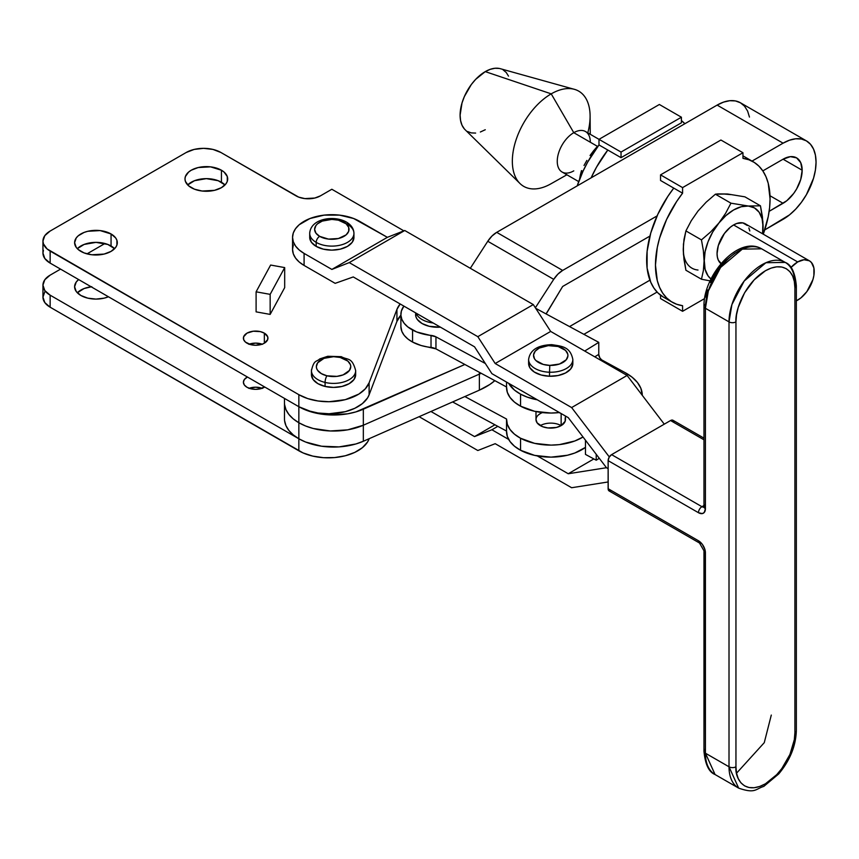 <?xml version="1.0" encoding="UTF-8"?>
<svg xmlns="http://www.w3.org/2000/svg" width="859" height="859" viewBox="0 0 859 859"><rect width="100%" height="100%" fill="white"/><g stroke="black" fill="none" stroke-linecap="round" stroke-linejoin="round"><path stroke-width="1.29" d="M246.984 343.171A12.273 7.087 180 0 1 243.398 338.167A12.273 7.087 180 0 1 250.968 331.617A12.273 7.087 180 0 1 264.347 333.152L264.347 343.171L262.489 344.062L255.671 345.254L250.968 344.717L245.459 342.097L243.634 339.552L243.634 336.782L246.984 333.152L253.276 331.22L260.363 331.617L264.347 333.152L267.707 336.782L267.707 339.552L264.347 343.171L264.347 333.152A12.273 7.087 180 0 1 267.944 338.167A12.273 7.087 180 0 1 260.363 344.717A12.273 7.087 180 0 1 246.984 343.171M262.156 344.18A12.273 7.087 0 0 0 249.174 344.18M191.246 187.659A21.357 12.327 180 0 1 184.986 178.94A21.357 12.327 180 0 1 198.171 167.548A21.357 12.327 180 0 1 221.439 170.222L221.439 182.248A21.357 12.327 0 0 0 187.702 184.953L194.478 180.712L206.343 178.64L218.207 180.712L224.983 184.953A21.357 12.327 0 0 0 221.439 182.248L221.439 170.222L224.092 172.09L227.281 176.535L227.281 181.346L226.067 183.665L221.439 187.659L214.514 190.333L202.176 191.031L194.478 189.195L188.583 185.791L185.394 181.346L184.986 178.94L185.394 176.535L188.583 172.09L191.246 170.222L198.171 167.548L210.509 166.85L221.439 170.222A21.357 12.327 180 0 1 227.699 178.94A21.357 12.327 180 0 1 214.514 190.333A21.357 12.327 180 0 1 191.246 187.659M80.864 251.386A21.357 12.327 180 0 1 74.604 242.667A21.357 12.327 180 0 1 87.79 231.286A21.357 12.327 180 0 1 111.058 233.959L111.058 245.975A21.357 12.327 0 0 0 77.321 248.68L84.096 244.45L95.961 242.367L107.826 244.45L114.601 248.68A21.357 12.327 0 0 0 111.058 245.975L111.058 233.959L115.686 237.954L116.899 240.262L116.899 245.073L115.686 247.392L111.058 251.386L104.132 254.06L91.795 254.769L84.096 252.922L78.201 249.518L76.226 247.392L74.604 242.667L76.226 237.954L78.201 235.828L84.096 232.424L87.79 231.286L100.127 230.577L111.058 233.959A21.357 12.327 180 0 1 117.307 242.667A21.357 12.327 180 0 1 104.132 254.06A21.357 12.327 180 0 1 80.864 251.386M91.129 286.777A21.357 12.327 0 0 0 77.321 292.779L84.096 288.538L91.795 286.691M80.864 295.475A21.357 12.327 180 0 1 74.604 286.766A21.357 12.327 180 0 1 78.631 279.562L76.226 282.042L74.604 286.766L76.226 291.48L80.864 295.475L87.79 298.148L95.961 299.093L104.132 298.148L108.427 296.774A21.357 12.327 180 0 1 80.864 295.475M262.156 388.268A12.273 7.087 0 0 0 249.174 388.268M264.347 386.786L264.755 387.022A12.273 7.087 180 0 1 246.984 387.269A12.273 7.087 180 0 1 243.398 382.255A12.273 7.087 180 0 1 247.413 377.015L244.332 379.538L243.398 382.255L244.332 384.972L246.984 387.269L250.968 388.805L255.671 389.342L260.363 388.805L264.347 386.786M311.516 369.606A22.119 12.767 0 0 0 325.078 382.427A22.119 12.767 180 0 1 311.441 370.626L311.441 374.642A22.119 12.767 0 0 0 325.078 386.432L325.078 382.427A4.907 1.535 -76.5 0 1 326.957 375.802A17.201 9.932 180 0 1 317.669 362.809A17.201 9.932 180 0 1 340.153 357.451A4.907 1.535 -76.5 0 1 341.313 356.689A4.907 1.535 103.5 0 0 340.153 357.451L347.874 361.113L350.44 364.688L350.762 366.632L349.452 370.433L343.106 374.889L336.9 376.371L326.957 375.802L321.384 373.644L317.658 370.412L316.681 368.554L316.348 366.61L317.669 362.809L324.015 358.353L333.571 356.689L340.153 357.451A17.201 9.932 180 0 1 349.452 370.433A17.201 9.932 180 0 1 326.957 375.802A4.907 1.535 103.5 0 0 325.078 382.427A22.119 12.767 0 0 0 355.605 371.657M186.21 152.494A24.546 14.173 180 0 1 220.924 152.494L212.957 149.423L203.562 148.339L194.166 149.423L186.21 152.494L50.144 231.05L44.818 235.645L42.95 241.068L43.422 243.838L47.084 248.938L298.846 394.678L307.694 398.576L318.013 400.981L329.072 401.733L345.318 399.65L358.869 394.077L365.311 388.826L369.112 382.792L396.933 309.38L400.187 303.979A41.726 24.095 180 0 0 396.933 309.38L396.933 321.406L400.885 315.21A41.726 24.095 0 0 0 396.933 321.406L396.933 309.38L369.112 382.792A41.726 24.095 180 0 1 340.078 400.756A41.726 24.095 180 0 1 298.846 394.678L298.846 406.704L307.694 410.602L318.013 413.007L329.072 413.759L345.318 411.676L354.799 408.304L362.391 403.601L367.566 397.91L369.112 394.818L396.933 321.406L369.112 394.818L369.112 382.792L369.112 394.818A41.726 24.095 0 0 1 340.078 412.782A41.726 24.095 0 0 1 298.846 406.704L50.144 263.112L298.846 406.704L298.846 422.735L298.846 394.678L50.144 251.086A24.546 14.173 180 0 1 42.95 241.068A24.546 14.173 180 0 1 50.144 231.05L186.21 152.494M403.87 230.846L331.842 189.259L320.375 195.884L314.802 198.032L304.881 198.601L298.685 197.119L220.924 152.494L296.076 195.884A17.18 9.921 180 0 0 320.375 195.884L331.842 189.259L403.87 230.846M311.441 370.626C314.061 359.406 316.273 362.24 319.731 358.922L327.805 356.27L341.302 356.678C347.831 360.383 351.922 356.689 355.669 370.626A22.119 12.767 180 0 1 325.078 382.427L325.078 386.432A22.119 12.767 0 0 0 355.669 374.642L353.983 379.538L349.183 383.672L342 386.443L333.539 387.409L325.078 386.432L317.905 383.662L313.116 379.517L311.441 374.631M284.683 287.625L270.156 314.405L256.1 311.86L256.1 291.824L270.628 265.044L284.683 267.589L270.156 294.358L256.1 291.824L256.1 311.86L270.156 314.405L270.156 294.358L284.683 267.589L284.683 287.625L270.156 314.405L270.156 294.358L256.1 291.824L270.628 265.044L284.683 267.589L284.683 287.625M43.422 250.334L42.95 253.094L44.818 258.516L50.144 263.112L50.144 251.086L50.144 263.112A24.546 14.173 0 0 1 42.95 253.094L42.95 241.068M248.852 344.298L255.671 343.106L262.489 344.298M104.927 243.505L86.995 253.867L104.927 243.505M60.549 269.125L50.144 275.138L60.549 269.125M50.144 307.2L50.144 295.174A24.546 14.173 180 0 1 42.95 285.156A24.546 14.173 180 0 1 50.144 275.138L44.818 279.733L42.95 285.156L44.818 290.578L50.144 295.174L298.835 438.766L298.835 450.792L50.144 307.2L50.144 295.174L298.835 438.766L298.835 450.792A41.726 24.095 0 0 0 340.078 456.87A41.726 24.095 0 0 0 369.112 438.906L367.555 441.998L362.391 447.689L354.788 452.392L345.318 455.764L334.634 457.568L323.499 457.686L312.708 456.086L303.034 452.908L50.144 307.2L44.818 302.604L42.95 297.182A24.546 14.173 0 0 0 50.144 307.2M284.576 420.62L285.95 425.645L288.86 430.445L293.209 434.869L298.846 438.766A41.726 24.095 180 0 1 298.835 438.766L298.846 422.735A49.092 28.336 180 0 1 284.469 402.699A49.092 28.336 0 0 0 298.846 422.735L298.846 438.766A49.092 28.336 0 0 0 363.336 441.258L479.376 390.158A68.731 39.675 0 0 0 494.838 380.655L489.813 384.478L479.376 390.158L479.376 374.127L479.376 390.158L363.336 441.258L363.336 425.226L363.336 441.258L355.884 443.974L339.08 446.895L321.577 446.218L305.611 442.031L298.846 438.766A49.092 28.336 0 0 1 284.469 418.73L284.469 398.404M42.95 285.156L42.95 297.182L44.818 291.759M262.489 388.386L255.671 387.194L248.852 388.386M717.125 105.099L783.075 143.174A46.633 26.93 -60 0 1 806.386 140.865A46.633 26.93 -60 0 1 816.05 162.211L815.416 155.146L813.537 149.09L810.488 144.258L806.386 140.865L801.393 139.008L795.692 138.782L789.507 140.189L783.075 143.174L752.022 161.095L783.075 143.174L717.125 105.099L723.557 102.114L729.742 100.707L735.444 100.933L740.437 102.779A46.633 26.93 120 0 0 717.125 105.099L496.706 232.349L717.125 105.099M802.166 170.222A26.994 15.591 -60 0 1 783.075 203.293L770.008 195.755L783.075 203.293L769.149 211.335L786.801 200.716L793.684 193.458L796.572 189.044L800.717 179.499L802.166 170.222L783.075 159.205L802.166 170.222A26.994 15.591 -60 0 0 796.572 157.863L800.717 162.63L802.166 170.222M481.201 373.289A68.731 39.675 180 0 1 479.376 374.127L363.336 425.226A49.092 28.336 180 0 1 298.846 422.735A49.092 28.336 0 0 0 363.336 425.226L479.376 374.127A68.731 39.675 0 0 0 481.201 373.289L479.376 374.127L479.376 372.312L479.376 374.127L481.201 373.289M562.656 286.466L548.01 310.926A26.994 15.591 -60 0 1 546.066 313.911L562.656 286.466L649.919 236.085L562.656 286.466M783.075 159.205L762.824 170.898L783.075 159.205A26.994 15.591 -60 0 1 796.572 157.863L790.377 156.66L783.075 159.205M569.538 326.581L649.919 280.174L569.538 326.581M464.869 364.474L363.336 409.195L363.336 425.226L363.336 409.195A49.092 28.336 180 0 1 298.846 406.704L313.267 412.47L330.275 414.94L347.712 413.802L355.884 411.901L464.869 364.474M487.762 241.272L491.949 236.064L496.706 232.349A19.639 11.339 120 0 0 487.762 241.272L553.722 279.347L535.361 307.769L553.722 279.347A19.639 11.339 -60 0 1 562.656 270.424L557.899 274.139L553.722 279.347L487.762 241.272L470.313 268.287L487.762 241.272M806.386 140.865L740.437 102.779L744.538 106.183L747.588 111.015L749.467 117.071M583.884 334.323L657.081 292.071L583.884 334.323M764.735 229.911L789.507 214.879L795.692 209.145L801.393 202.327L806.386 194.714L813.537 178.232L815.416 170.007L816.05 162.211A46.633 26.93 -60 0 1 783.075 219.324L764.735 229.911M657.081 215.91L562.656 270.424L496.706 232.349L562.656 270.424L657.081 215.91M284.576 404.589L285.95 409.614L288.86 414.414L293.209 418.838L298.846 422.735L305.611 426L313.267 428.501L330.275 430.971L347.712 429.833L363.336 425.226L479.376 374.127L363.336 425.226L347.712 429.833L330.275 430.971L313.267 428.501L305.611 426L298.846 422.735L293.209 418.838L288.86 414.414L285.95 409.614L284.576 404.589M747.341 225.498L742.777 222.868L736.818 223.458L733.597 224.951L797.678 261.952L790.956 267.471A23.376 13.497 -60 0 1 797.678 261.952L733.597 224.951A23.376 13.497 120 0 0 718.586 244.708A23.376 13.497 120 0 0 721.012 263.692M797.678 300.124A23.376 13.497 -60 0 1 796.336 300.843L800.899 297.901L806.859 291.609L812.947 279.529L813.892 275.406L813.892 267.954L811.422 262.5L809.361 260.792A23.376 13.497 -60 0 1 812.947 279.529A23.376 13.497 -60 0 1 797.678 300.124M573.78 170.866A23.376 13.497 -60 0 1 573.629 170.952A23.376 13.497 -60 0 1 557.255 161.234A23.376 13.497 -60 0 1 573.78 132.683L597.413 146.331L573.78 132.683A23.376 13.497 120 0 0 558.511 153.289A23.376 13.497 120 0 0 562.097 172.025L578.698 181.603M551.22 183.643A54.976 31.74 -60 0 1 519.985 183.515A54.976 31.74 -60 0 1 516.495 138.61A54.976 31.74 -60 0 1 551.22 93.856L573.78 132.683L551.22 93.856A54.976 31.74 120 0 0 512.34 160.977A54.976 31.74 120 0 0 550.844 183.858L566.876 174.785M464.343 128.904L462.013 125.221L460.585 120.593L460.102 115.203L462.013 102.973L464.343 96.605L471.29 84.579L475.639 79.382L485.271 71.619L551.22 93.856L485.271 71.619A35.595 20.552 120 0 0 462.786 100.578A35.595 20.552 120 0 0 465.052 129.655L519.985 183.515M770.072 198.934A81.047 46.794 -60 0 1 763.254 234.174L768.236 216.618L769.61 207.577L770.072 198.934L768.236 183.364L765.97 176.696L762.835 170.92L758.905 166.131L754.234 162.394L748.887 159.785L742.96 158.346A81.047 46.794 -60 0 1 753.289 161.836A81.047 46.794 -60 0 1 770.072 198.934M762.921 231.909L763.103 227.012A41.726 24.095 -60 0 1 762.567 233.777L762.921 221.901L760.462 205.816L748.35 206.02A41.726 24.095 -60 0 1 763.103 227.012L762.921 231.909M701.459 279.229L685.901 270.241L683.442 254.157L683.442 244.16L685.901 230.91L691.27 220.72L698.013 211.035L706.184 202.166L715.407 194.198L730.955 203.186L715.407 194.198L717.941 193.898L727.519 193.994L744.903 196.84L760.462 205.816L744.903 196.84L727.519 193.994L715.407 194.198L706.184 202.166L698.013 211.035L691.27 220.72L685.901 230.91L701.459 239.886L710.672 231.919L718.843 223.061A41.726 24.095 -60 0 1 748.35 206.02L730.955 203.186L725.587 213.365L712.734 231.994L708.041 241.766L705.099 251.676L703.381 270.606L701.459 279.229L685.901 270.241L683.979 259.407L683.259 249.056L683.979 239.521L685.901 230.91L701.459 239.886L703.381 250.721L704.09 261.082A41.726 24.095 -60 0 1 718.843 223.061L710.672 231.919L701.459 239.886L703.381 250.721L705.099 269.318L708.041 275.836L710.984 278.992A41.726 24.095 -60 0 1 704.09 261.082L703.381 270.606L701.459 279.229L710.672 280.99M718.843 223.061L725.962 215.545L733.597 209.972L741.231 206.729L748.35 206.02L754.46 207.91L759.152 212.259L762.094 218.777L763.103 227.012L762.395 216.651L760.462 205.816L748.35 206.02L730.955 203.186L725.587 213.365L718.843 223.061M749.81 230.964L748.865 227.925M809.361 260.792L804.003 259.751L797.678 261.952A23.376 13.497 -60 0 1 809.361 260.792L745.29 223.802A23.376 13.497 120 0 0 733.597 224.951L730.365 227.184L724.416 233.476L718.317 245.556L717.061 253.588L717.383 257.131L718.317 260.17L721.904 264.293M683.517 253.351L683.259 249.056A41.726 24.095 120 0 0 698.013 270.037M660.539 295.195L660.539 298.567L682.583 311.302L660.539 298.567L660.539 295.195M704.595 298.588L682.583 311.302L682.583 305.697A81.047 46.794 -60 0 1 672.243 302.207A81.047 46.794 -60 0 1 682.583 193.2L682.583 187.606L742.96 152.741L742.96 158.346L742.96 152.741L720.916 140.017L660.539 174.871L660.539 180.476L682.583 193.2L660.539 180.476L660.539 174.871L682.583 187.606L660.539 174.871L720.916 140.017L742.96 152.741L682.583 187.606L682.583 193.2L676.656 201.489L666.627 219.399L659.572 238.126L657.296 247.413L655.46 265.109L657.296 280.678L659.572 287.336L662.697 293.112L666.627 297.912L671.308 301.638L676.656 304.247L682.583 305.697L682.583 311.302L704.595 298.588M753.289 161.836L744.474 156.735A81.047 46.794 120 0 0 742.96 155.93L744.517 156.767M663.481 297.15L657.811 292.822L653.882 288.023L650.757 282.246L647.106 268.126L647.106 251.365L650.757 233.036L657.811 214.31L667.84 196.4L673.767 188.11A81.047 46.794 120 0 0 663.427 297.117L672.243 302.207M724.062 194.027L730.73 194.617M683.259 249.056L683.517 244.461M621.036 157.669L621.036 152.064L681.412 117.211L681.412 122.805L621.036 157.669L621.036 152.064L598.991 139.341L598.991 144.946L621.036 157.669L598.991 144.946A81.047 46.794 120 0 0 577.216 185.866L583.046 171.145L587.717 162.018L598.991 144.946L598.991 139.341L621.036 152.064L681.412 117.211L659.368 104.487L598.991 139.341L659.368 104.487L681.412 117.211L681.412 122.805L621.036 157.669M591.132 177.834A81.047 46.794 -60 0 1 607.807 150.035L596.543 167.108L591.132 177.834M681.412 120.593A81.047 46.794 -60 0 1 684.87 123.717L681.412 120.593M590.391 155.082L597.069 146.782M597.542 146.191L593.601 150.755L597.542 146.191M590.036 155.522L593.601 150.755L590.036 155.522M584.023 165.476L586.858 160.44L584.023 165.476M580.394 174.839L581.489 170.619L582.907 171.446L581.489 170.619L579.557 179.241L580.394 174.839M590.251 134.283L590.101 115.879A54.976 31.74 120 0 0 551.22 93.856A54.976 31.74 -60 0 1 574.37 89.325L500.249 68.677A35.595 20.552 120 0 0 485.271 71.619L490.178 69.343L494.902 68.269L499.251 68.441M503.063 69.847L506.198 72.446L508.517 76.129M485.271 129.73L480.364 132.007M475.639 133.081L471.29 132.909L467.479 131.491M574.37 89.325A54.976 31.74 -60 0 1 587.792 132.866M599.002 139.341L585.473 131.534A23.376 13.497 120 0 0 573.78 132.683A23.376 13.497 -60 0 1 590.316 142.046M565.168 417.946L565.168 421.264L561.142 425.613A14.732 8.504 0 0 0 540.311 425.613A14.732 8.504 180 0 1 535.995 419.6A14.732 8.504 180 0 1 542.405 412.588M559.048 412.588A14.732 8.504 180 0 1 561.142 413.587M433.204 323.005A22.119 12.767 180 0 1 416.046 313.116M415.584 314.512A22.119 12.767 0 0 0 440.452 327.172L429.232 326.302L422.059 323.532L417.27 319.398L416.003 317.003L415.584 312.848M520.554 438.24A44.185 25.512 180 0 1 506.542 419.6A44.185 25.512 180 0 1 506.552 419.042L507.325 424.378L510.01 429.5L514.487 434.192L520.554 438.24L534.652 443.362L551.048 445.112L559.37 444.618L574.811 440.989L583.025 437.006A44.185 25.512 180 0 1 520.554 438.24L520.554 450.266L520.554 438.24M506.542 419.6L506.542 431.626A44.185 25.512 0 0 0 520.554 450.266L514.487 446.218L510.01 441.526L507.325 436.404L506.552 431.068L452.607 401.948L506.542 431.057M520.554 394.152A44.185 25.512 180 0 1 508.657 383.307L514.487 390.104L520.554 394.152L527.179 397.094L537.315 399.822A44.185 25.512 180 0 1 520.554 394.152L520.554 406.167L520.554 394.152M506.542 382.094L506.542 387.538A44.185 25.512 0 0 0 520.554 406.167L514.487 402.13L510.01 397.438L507.325 392.316L506.552 386.979L435.953 348.872L421.125 345.511L412.556 342.054L412.556 330.039A36.819 21.26 180 0 1 400.885 314.512A36.819 21.26 180 0 1 403.88 306.105L401.368 311.065L400.895 315.221L401.851 319.355L404.17 323.295L407.789 326.903L416.626 331.939L435.953 336.846L485.324 363.497L435.953 336.846L435.953 348.872L506.542 386.969M400.885 314.512L400.885 326.527A36.819 21.26 0 0 0 412.556 342.054L407.789 338.929L404.17 335.321L401.851 331.381L400.885 326.474M559.402 412.545L551.048 413.05L534.652 411.3L520.554 406.167A44.185 25.512 0 0 0 559.402 412.545M598.766 354.38L594.782 356.839L598.766 354.38L598.766 342.354L535.726 308.327L598.766 342.354L598.766 354.38M584.711 351.041L598.766 342.354L584.711 351.041M598.723 354.359L599.775 357.763L601.611 359.846L625.159 372.634A53.999 31.171 180 0 1 642.285 395.355L640.868 388.3L637.453 382.513L632.149 377.23L625.159 372.634L602.309 360.297L601.579 360.759L602.309 360.297A4.907 2.931 -121.7 0 1 598.723 354.413M431.025 335.407A36.819 21.26 180 0 1 412.556 330.039L412.556 342.054A36.819 21.26 0 0 0 431.025 347.433L431.025 335.407A9.814 5.669 180 0 1 435.953 336.846L435.953 348.872A9.814 5.669 0 0 0 431.025 347.433L431.025 335.407M599.281 458.319L596.221 460.209L596.221 454.304L596.221 460.209L585.462 454.4L585.462 440.205L585.462 454.4L596.221 460.209L599.281 458.319M464.869 396.547L506.552 419.042L464.869 396.547M561.142 425.613L561.142 413.544L561.142 425.613L556.364 427.46L547.849 427.943L542.544 426.676L537.122 422.853L535.995 419.6L536.284 417.946M538.486 414.876L540.311 413.587M585.462 447.389L574.811 453.015L567.391 455.249L551.048 457.138L534.652 455.388L520.554 450.266A44.185 25.512 0 0 0 585.462 447.389M565.447 416.035L565.447 419.6A14.732 8.504 180 0 1 556.364 427.46A14.732 8.504 180 0 1 540.311 425.613M353.94 237.363L353.94 233.358C353.822 228.762 351.32 225.004 346.445 222.073A4.907 2.835 120 0 0 343.987 222.32A4.907 2.835 -60 0 1 346.445 222.073A4.907 2.835 -60 0 1 347.466 224.328A22.119 12.767 180 0 1 353.94 233.358A22.119 12.767 180 0 1 340.282 245.148A22.119 12.767 180 0 1 316.187 242.378L316.187 246.393A22.119 12.767 0 0 0 340.282 249.153A22.119 12.767 0 0 0 353.94 237.363L352.254 242.249L347.466 246.393L340.282 249.153L331.821 250.13L323.36 249.153L316.187 246.393L311.387 242.249L309.712 237.363A22.119 12.767 0 0 0 316.187 246.393L316.187 242.378A22.119 12.767 0 0 0 338.897 245.449A22.119 12.767 0 0 0 353.736 235.065M343.987 222.32A17.201 9.932 180 0 1 343.987 236.365A17.201 9.932 180 0 1 319.655 236.365A4.907 2.835 120 0 0 316.187 242.378A4.907 2.835 -60 0 1 319.655 236.365L315.929 233.143L314.619 229.342L315.929 225.541L317.519 223.823L322.265 221.085L331.821 219.41L338.403 220.172L346.134 223.823L348.7 227.41L348.7 231.286L346.134 234.861L338.403 238.523L328.471 239.092L319.655 236.365A17.201 9.932 180 0 1 319.655 222.32A17.201 9.932 180 0 1 343.987 222.32M551.897 345.189L551.811 344.652C561.421 346.231 570.258 346.36 572.846 359.481A22.119 12.767 180 0 1 549.524 372.226L549.792 365.397A17.201 9.932 180 0 1 533.546 354.939A17.201 9.932 180 0 1 551.661 345.554L551.811 344.652L551.661 345.554A17.201 9.932 180 0 1 567.906 356.013A17.201 9.932 180 0 1 549.792 365.397L549.524 372.226A22.119 12.767 0 0 0 572.835 359.631M572.813 364.184L570.666 369.005L565.49 372.999L558.071 375.533L549.524 376.242L549.524 372.226L549.524 376.242A22.119 12.767 0 0 0 572.846 363.486L572.846 359.481M292.554 237.363L292.554 249.389A39.267 22.678 0 0 0 304.086 265.431L304.086 253.405A39.267 22.678 180 0 1 292.554 237.363A39.267 22.678 180 0 1 316.778 216.414A39.267 22.678 180 0 1 359.567 221.311L387.366 237.331L353.607 218.497L339.445 215.115L324.122 215.126L309.97 218.519L299.147 224.779L295.528 228.709L293.295 232.961L292.554 237.385L293.316 241.808L295.56 246.061L299.19 249.98L304.086 253.405L331.875 269.425L387.366 237.331L404.739 230.502L349.248 262.607L404.739 230.502L533.299 304.58L404.739 230.502L387.366 237.331L331.875 269.425L349.248 262.607L477.819 336.674L533.299 304.58L550.673 331.424L533.299 304.58L477.819 336.674L495.192 363.518L550.673 331.424L627.113 375.469L550.673 331.424L495.192 363.518L571.632 407.563L627.113 375.469L664.275 424.163L627.113 375.469L571.632 407.563L609.31 456.945L571.632 407.563L495.192 363.518L477.819 336.674L349.248 262.607L331.875 269.425L304.086 253.405L304.086 265.431L335.16 283.341L353.264 276.942L474.533 346.811L491.906 373.654L568.239 417.635L606.465 467.715L608.129 468.681L606.465 467.715L568.239 473.749L537.315 455.936L568.239 473.749L593.859 458.931L568.239 473.749L606.465 467.715L608.129 468.681L606.465 467.715L568.239 417.635L491.906 373.654L474.533 346.811L353.264 276.942L335.16 283.341L304.086 265.431L299.19 262.006L295.56 258.087L293.316 253.834L292.554 249.411L293.295 244.987M419.117 416.69L477.819 450.513L495.192 443.684L571.632 487.729L608.129 481.963L571.632 487.729L495.192 443.684L477.819 450.513L419.117 416.69M508.657 439.421L491.906 429.768L474.533 436.587L430.95 411.482L474.533 436.587L494.924 424.786L474.533 436.587L491.906 429.768L497.812 426.343L491.906 429.768L508.657 439.421M673.424 420.652L670.546 420.534L611.587 454.636L609.138 457.235L608.129 460.649L698.464 512.705A9.814 5.669 -120 0 0 705.411 508.689A4.907 2.835 180 0 1 703.972 506.692A4.907 2.835 0 0 0 705.411 508.689L705.411 308.284A4.907 2.835 180 0 1 703.972 306.276A4.907 2.835 0 0 0 705.411 308.284L708.321 290.976L720.572 267.46L742.326 249.131L761.643 248.82A46.633 26.897 119.9 0 0 725.737 261.351A46.633 26.897 119.9 0 0 705.411 308.284L729.012 321.878A46.633 26.897 -60.1 0 1 749.338 274.944A46.633 26.897 -60.1 0 1 785.233 262.414A46.633 26.897 -60.1 0 1 794.897 283.76A4.907 2.835 180 0 1 796.336 285.768A4.907 2.835 180 0 1 794.897 287.776L794.897 732.684L794.328 739.653L789.936 754.481L781.797 768.59L776.708 774.678L765.423 783.805L759.678 786.468L754.148 787.735L749.048 787.531L744.581 785.878L740.92 782.839L738.192 778.522L736.517 773.1L735.948 766.786L735.948 321.878L736.517 314.899L738.192 307.543L744.581 292.79L754.148 279.873L765.423 270.757L771.178 268.083L776.708 266.827L781.797 267.02L786.264 268.674L789.936 271.723L792.653 276.029L794.328 281.451L794.897 287.776A4.907 2.835 0 0 0 796.336 285.768C795.08 272.518 791.375 264.733 785.233 262.414L765.917 262.725L744.173 281.054L731.911 304.569L729.012 321.878L705.411 308.284L705.411 508.689L704.24 512.469L702.329 513.585L698.464 512.705L608.129 460.649L608.193 489.458L609.138 490.961L611.587 490.714M703.972 438.144L672.994 420.287A4.907 2.835 119.9 0 0 670.546 420.534L611.587 454.636L701.932 506.692A4.907 2.835 60 0 0 703.951 507.111A4.907 2.835 60 0 1 701.932 506.692A4.907 2.835 119.9 0 0 698.464 512.705A4.907 2.835 -60.1 0 1 701.932 506.692L703.972 505.511L701.932 506.692L611.587 454.636A4.907 2.835 119.9 0 0 608.129 460.649L608.129 488.707L698.464 540.762L702.329 544.338L704.885 549.416L705.411 753.193A46.633 26.897 119.9 0 0 715.075 774.539L705.411 753.193L729.012 766.786L705.411 753.193A4.907 2.835 180 0 1 703.972 751.185A4.907 2.835 180 0 1 705.411 749.188M703.972 751.185A4.907 2.835 0 0 0 705.411 753.193L705.411 552.788A4.907 2.835 180 0 1 703.972 550.78L703.972 751.185C705.185 764.37 708.89 772.155 715.075 774.539L738.665 788.132A46.633 26.897 -60.1 0 1 729.012 766.786L729.012 321.878A4.907 2.835 0 0 0 735.948 321.878C734.767 312.601 743.604 283.835 765.423 270.757C787.241 258.602 796.089 277.124 794.897 287.776L794.897 732.684A4.907 2.835 0 0 0 796.336 730.676A4.907 2.835 180 0 1 794.897 732.684C796.089 741.961 787.241 770.716 765.423 783.805C743.604 795.96 734.767 777.438 735.948 766.786L735.948 321.878A4.907 2.835 180 0 1 729.012 321.878L729.012 766.786A4.907 2.835 0 0 0 735.948 766.786A4.907 2.835 180 0 1 729.012 766.786L738.665 788.132C755.34 793.899 755.362 788.981 763.769 786.414L778.737 773.916C789.958 760.43 795.831 746.02 796.336 730.676L796.336 285.768M673.939 421.79L673.746 421.157M528.618 359.33A22.119 12.767 0 0 0 549.524 372.226A22.119 12.767 180 0 1 528.607 359.481L528.607 363.486A22.119 12.767 0 0 0 549.524 376.242L541.17 375.007L534.266 372.011L529.863 367.727L528.639 362.799M670.546 420.534L703.972 439.797L670.546 420.534M734.885 253.158L723.6 262.274L714.044 275.191L710.372 282.471M707.655 289.945L705.969 297.3M771.296 715.075L764.263 742.67L736.539 773.207M698.464 540.762L608.129 488.707A4.907 2.835 119.9 0 0 609.138 490.961L699.484 543.006A4.907 2.835 -60.1 0 1 698.464 540.762A4.907 2.835 119.9 0 0 699.484 543.006L703.972 550.78A4.907 2.835 0 0 0 705.411 552.788A9.814 5.669 -120 0 0 698.464 540.762M705.411 504.684A4.907 2.835 180 0 0 703.972 506.692L703.972 306.276A4.907 2.835 180 0 1 705.411 304.279M549.792 365.397L543.285 364.431L535.919 360.533L534.491 358.772L533.546 354.939L535.211 351.181L539.237 348.078L548.289 345.64L558.167 346.521L565.533 350.408L567.756 354.069L567.906 356.013L566.242 359.771L559.499 364.023L549.792 365.397M309.906 231.64A22.119 12.767 0 0 0 316.187 242.378A22.119 12.767 180 0 1 309.712 233.358L309.712 237.363M355.669 370.626L355.669 374.642M535.995 411.59L535.995 419.6M703.972 306.276C703.231 275.449 738.203 235.119 761.643 248.82L785.233 262.414M703.972 506.692L703.875 507.422L704.391 506.928M551.811 344.652C537.745 345.093 530.014 350.032 528.607 359.481M346.445 222.073C334.162 214.997 310.561 218.401 309.712 233.358"/></g></svg>
